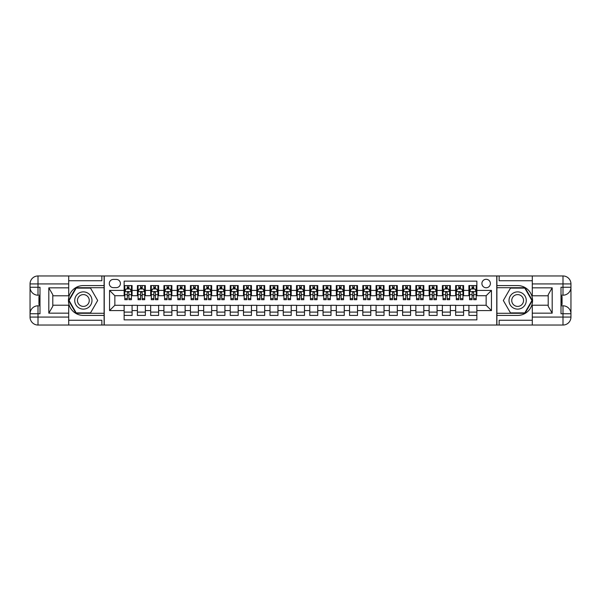<?xml version="1.0" encoding="UTF-8"?>
<svg xmlns="http://www.w3.org/2000/svg" width="601" height="601" viewBox="0 0 601 601"><rect width="100%" height="100%" fill="white"/><g stroke="black" fill="none" stroke-linecap="round" stroke-linejoin="round"><path stroke-width="0.9" d="M486.149 279.285A4.245 4.245 0 0 0 481.904 283.529A4.245 4.245 0 0 0 486.149 287.766A4.245 4.245 0 0 0 490.393 283.529A4.245 4.245 0 0 0 486.149 279.285M68.702 320.258L101.854 320.258L101.854 325.036L532.298 325.036L532.298 317.073L562.994 317.073L562.994 313.76L561.003 313.76L561.003 287.24L562.994 287.24L562.994 283.927L532.298 283.927L532.298 287.834L552.184 287.834L552.184 313.166L548.21 306.277L548.21 294.723L552.184 287.834M476.863 285.58L468.908 285.58L468.908 290.418L463.604 290.418L463.604 295.73L468.908 295.73L468.908 290.418M463.604 290.418L463.604 285.58L455.648 285.58L455.648 290.418L450.344 290.418L450.344 295.73L455.648 295.73L455.648 290.418M450.344 290.418L450.344 285.58L442.389 285.58L442.389 290.418L437.085 290.418L437.085 295.73L442.389 295.73L442.389 290.418M437.085 290.418L437.085 285.58L429.129 285.58L429.129 290.418L423.825 290.418L423.825 295.73L429.129 295.73L429.129 290.418M423.825 290.418L423.825 285.58L415.869 285.58L415.869 290.418L410.566 290.418L410.566 295.73L415.869 295.73L415.869 290.418M410.566 290.418L410.566 285.58L402.61 285.58L402.61 290.418L397.306 290.418L397.306 295.73L402.61 295.73L402.61 290.418M397.306 290.418L397.306 285.58L389.343 285.58L389.343 290.418L384.039 290.418L384.039 295.73L389.343 295.73L389.343 290.418M384.039 290.418L384.039 285.58L376.083 285.58L376.083 290.418L370.779 290.418L370.779 295.73L376.083 295.73L376.083 290.418M370.779 290.418L370.779 285.58L362.824 285.58L362.824 290.418L357.52 290.418L357.52 295.73L362.824 295.73L362.824 290.418M357.52 290.418L357.52 285.58L349.564 285.58L349.564 290.418L344.26 290.418L344.26 295.73L349.564 295.73L349.564 290.418M344.26 290.418L344.26 285.58L336.305 285.58L336.305 290.418L331.001 290.418L331.001 295.73L336.305 295.73L336.305 290.418M331.001 290.418L331.001 285.58L323.045 285.58L323.045 290.418L317.741 290.418L317.741 295.73L323.045 295.73L323.045 290.418M317.741 290.418L317.741 285.58L309.785 285.58L309.785 290.418L304.482 290.418L304.482 295.73L309.785 295.73L309.785 290.418M304.482 290.418L304.482 285.58L296.518 285.58L296.518 290.418L291.215 290.418L291.215 295.73L296.518 295.73L296.518 290.418M291.215 290.418L291.215 285.58L283.259 285.58L283.259 290.418L277.955 290.418L277.955 295.73L283.259 295.73L283.259 290.418M277.955 290.418L277.955 285.58L269.999 285.58L269.999 290.418L264.695 290.418L264.695 295.73L269.999 295.73L269.999 290.418M264.695 290.418L264.695 285.58L256.74 285.58L256.74 290.418L251.436 290.418L251.436 295.73L256.74 295.73L256.74 290.418M251.436 290.418L251.436 285.58L243.48 285.58L243.48 290.418L238.176 290.418L238.176 295.73L243.48 295.73L243.48 290.418M238.176 290.418L238.176 285.58L230.221 285.58L230.221 290.418L224.917 290.418L224.917 295.73L230.221 295.73L230.221 290.418M224.917 290.418L224.917 285.58L216.961 285.58L216.961 290.418L211.657 290.418L211.657 295.73L216.961 295.73L216.961 290.418M211.657 290.418L211.657 285.58L203.694 285.58L203.694 290.418L198.39 290.418L198.39 295.73L203.694 295.73L203.694 290.418M198.39 290.418L198.39 285.58L190.434 285.58L190.434 290.418L185.131 290.418L185.131 295.73L190.434 295.73L190.434 290.418M185.131 290.418L185.131 285.58L177.175 285.58L177.175 290.418L171.871 290.418L171.871 295.73L177.175 295.73L177.175 290.418M171.871 290.418L171.871 285.58L163.915 285.58L163.915 290.418L158.611 290.418L158.611 295.73L163.915 295.73L163.915 290.418M158.611 290.418L158.611 285.58L150.656 285.58L150.656 290.418L145.352 290.418L145.352 295.73L150.656 295.73L150.656 290.418M145.352 290.418L145.352 285.58L137.396 285.58L137.396 295.73L132.092 295.73L132.092 285.58L124.137 285.58M124.137 315.42L132.092 315.42L132.092 305.27L137.396 305.27L137.396 315.42L145.352 315.42L145.352 305.27L150.656 305.27L150.656 310.582L145.352 310.582M150.656 310.582L150.656 315.42L158.611 315.42L158.611 305.27L163.915 305.27L163.915 310.582L158.611 310.582M163.915 310.582L163.915 315.42L171.871 315.42L171.871 305.27L177.175 305.27L177.175 310.582L171.871 310.582M177.175 310.582L177.175 315.42L185.131 315.42L185.131 305.27L190.434 305.27L190.434 310.582L185.131 310.582M190.434 310.582L190.434 315.42L198.39 315.42L198.39 305.27L203.694 305.27L203.694 310.582L198.39 310.582M203.694 310.582L203.694 315.42L211.657 315.42L211.657 305.27L216.961 305.27L216.961 310.582L211.657 310.582M216.961 310.582L216.961 315.42L224.917 315.42L224.917 305.27L230.221 305.27L230.221 310.582L224.917 310.582M230.221 310.582L230.221 315.42L238.176 315.42L238.176 305.27L243.48 305.27L243.48 310.582L238.176 310.582M243.48 310.582L243.48 315.42L251.436 315.42L251.436 305.27L256.74 305.27L256.74 310.582L251.436 310.582M256.74 310.582L256.74 315.42L264.695 315.42L264.695 305.27L269.999 305.27L269.999 310.582L264.695 310.582M269.999 310.582L269.999 315.42L277.955 315.42L277.955 305.27L283.259 305.27L283.259 310.582L277.955 310.582M283.259 310.582L283.259 315.42L291.215 315.42L291.215 305.27L296.518 305.27L296.518 310.582L291.215 310.582M296.518 310.582L296.518 315.42L304.482 315.42L304.482 305.27L309.785 305.27L309.785 310.582L304.482 310.582M309.785 310.582L309.785 315.42L317.741 315.42L317.741 305.27L323.045 305.27L323.045 310.582L317.741 310.582M323.045 310.582L323.045 315.42L331.001 315.42L331.001 305.27L336.305 305.27L336.305 310.582L331.001 310.582M336.305 310.582L336.305 315.42L344.26 315.42L344.26 305.27L349.564 305.27L349.564 310.582L344.26 310.582M349.564 310.582L349.564 315.42L357.52 315.42L357.52 305.27L362.824 305.27L362.824 310.582L357.52 310.582M362.824 310.582L362.824 315.42L370.779 315.42L370.779 305.27L376.083 305.27L376.083 310.582L370.779 310.582M376.083 310.582L376.083 315.42L384.039 315.42L384.039 305.27L389.343 305.27L389.343 310.582L384.039 310.582M389.343 310.582L389.343 315.42L397.306 315.42L397.306 305.27L402.61 305.27L402.61 310.582L397.306 310.582M402.61 310.582L402.61 315.42L410.566 315.42L410.566 305.27L415.869 305.27L415.869 310.582L410.566 310.582M415.869 310.582L415.869 315.42L423.825 315.42L423.825 305.27L429.129 305.27L429.129 310.582L423.825 310.582M429.129 310.582L429.129 315.42L437.085 315.42L437.085 305.27L442.389 305.27L442.389 310.582L437.085 310.582M442.389 310.582L442.389 315.42L450.344 315.42L450.344 305.27L455.648 305.27L455.648 310.582L450.344 310.582M455.648 310.582L455.648 315.42L463.604 315.42L463.604 305.27L468.908 305.27L468.908 310.582L463.604 310.582M113.394 287.639L116.309 287.639A4.109 4.109 0 0 0 120.418 283.529A4.109 4.109 0 0 0 116.309 279.412L113.394 279.412A4.109 4.109 0 0 0 109.284 283.529A4.109 4.109 0 0 0 113.394 287.639M532.298 280.742L499.146 280.742L499.146 275.964L496.757 275.964L496.757 325.036M496.757 275.964L68.702 275.964L68.702 283.927L38.006 283.927L38.006 287.24L39.997 287.24L39.997 313.76L38.006 313.76L38.006 317.073L68.702 317.073L68.702 313.166L48.816 313.166L48.816 287.834L52.79 294.723L52.79 306.277L48.816 313.166M104.243 325.036L104.243 275.964M476.863 290.418L476.863 281.14L124.137 281.14L124.137 295.73L114.851 295.73L114.851 305.27L124.137 305.27L124.137 319.86L476.863 319.86L476.863 305.27L486.149 305.27L486.149 295.73L476.863 295.73L476.863 290.418L491.453 290.418L491.453 310.582L476.863 310.582M124.137 310.582L109.547 310.582L109.547 290.418L124.137 290.418M468.908 310.582L468.908 315.42L476.863 315.42M124.137 288.901L124.798 288.901M127.314 288.901L128.907 288.901M131.424 288.901L132.092 288.901M124.137 295.594L124.798 295.594M127.314 295.594L128.907 295.594M131.424 295.594L132.092 295.594M124.137 305.406L132.092 305.406M124.137 312.099L132.092 312.099M137.396 295.594L138.057 295.594M140.574 295.594L142.167 295.594M144.691 295.594L145.352 295.594M137.396 288.901L138.057 288.901M140.574 288.901L142.167 288.901M144.691 288.901L145.352 288.901M137.396 305.406L145.352 305.406M137.396 312.099L145.352 312.099M150.656 305.406L158.611 305.406M150.656 312.099L158.611 312.099M150.656 288.901L151.317 288.901M153.841 288.901L155.426 288.901M157.95 288.901L158.611 288.901M150.656 295.594L151.317 295.594M153.841 295.594L155.426 295.594M157.95 295.594L158.611 295.594M163.915 305.406L171.871 305.406M163.915 312.099L171.871 312.099M163.915 288.901L164.576 288.901M167.101 288.901L168.693 288.901M171.21 288.901L171.871 288.901M163.915 295.594L164.576 295.594M167.101 295.594L168.693 295.594M171.21 295.594L171.871 295.594M177.175 305.406L185.131 305.406M177.175 312.099L185.131 312.099M177.175 288.901L177.836 288.901M180.36 288.901L181.953 288.901M184.469 288.901L185.131 288.901M177.175 295.594L177.836 295.594M180.36 295.594L181.953 295.594M184.469 295.594L185.131 295.594M190.434 305.406L198.39 305.406M190.434 312.099L198.39 312.099M190.434 288.901L191.103 288.901M193.62 288.901L195.212 288.901M197.729 288.901L198.39 288.901M190.434 295.594L191.103 295.594M193.62 295.594L195.212 295.594M197.729 295.594L198.39 295.594M203.694 305.406L211.657 305.406M203.694 312.099L211.657 312.099M203.694 288.901L204.363 288.901M206.879 288.901L208.472 288.901M210.989 288.901L211.657 288.901M203.694 295.594L204.363 295.594M206.879 295.594L208.472 295.594M210.989 295.594L211.657 295.594M216.961 305.406L224.917 305.406M216.961 312.099L224.917 312.099M216.961 288.901L217.622 288.901M220.139 288.901L221.731 288.901M224.248 288.901L224.917 288.901M216.961 295.594L217.622 295.594M220.139 295.594L221.731 295.594M224.248 295.594L224.917 295.594M230.221 305.406L238.176 305.406M230.221 312.099L238.176 312.099M230.221 288.901L230.882 288.901M233.398 288.901L234.991 288.901M237.515 288.901L238.176 288.901M230.221 295.594L230.882 295.594M233.398 295.594L234.991 295.594M237.515 295.594L238.176 295.594M243.48 305.406L251.436 305.406M243.48 312.099L251.436 312.099M243.48 288.901L244.141 288.901M246.665 288.901L248.251 288.901M250.775 288.901L251.436 288.901M243.48 295.594L244.141 295.594M246.665 295.594L248.251 295.594M250.775 295.594L251.436 295.594M256.74 305.406L264.695 305.406M256.74 312.099L264.695 312.099M256.74 288.901L257.401 288.901M259.925 288.901L261.51 288.901M264.034 288.901L264.695 288.901M256.74 295.594L257.401 295.594M259.925 295.594L261.51 295.594M264.034 295.594L264.695 295.594M269.999 305.406L277.955 305.406M269.999 312.099L277.955 312.099M269.999 288.901L270.66 288.901M273.185 288.901L274.777 288.901M277.294 288.901L277.955 288.901M269.999 295.594L270.66 295.594M273.185 295.594L274.777 295.594M277.294 295.594L277.955 295.594M283.259 305.406L291.215 305.406M283.259 312.099L291.215 312.099M283.259 288.901L283.927 288.901M286.444 288.901L288.037 288.901M290.553 288.901L291.215 288.901M283.259 295.594L283.927 295.594M286.444 295.594L288.037 295.594M290.553 295.594L291.215 295.594M296.518 305.406L304.482 305.406M296.518 312.099L304.482 312.099M296.518 288.901L297.187 288.901M299.704 288.901L301.296 288.901M303.813 288.901L304.482 288.901M296.518 295.594L297.187 295.594M299.704 295.594L301.296 295.594M303.813 295.594L304.482 295.594M309.785 305.406L317.741 305.406M309.785 312.099L317.741 312.099M309.785 288.901L310.447 288.901M312.963 288.901L314.556 288.901M317.073 288.901L317.741 288.901M309.785 295.594L310.447 295.594M312.963 295.594L314.556 295.594M317.073 295.594L317.741 295.594M323.045 305.406L331.001 305.406M323.045 312.099L331.001 312.099M323.045 288.901L323.706 288.901M326.223 288.901L327.815 288.901M330.34 288.901L331.001 288.901M323.045 295.594L323.706 295.594M326.223 295.594L327.815 295.594M330.34 295.594L331.001 295.594M336.305 305.406L344.26 305.406M336.305 312.099L344.26 312.099M336.305 288.901L336.966 288.901M339.49 288.901L341.075 288.901M343.599 288.901L344.26 288.901M336.305 295.594L336.966 295.594M339.49 295.594L341.075 295.594M343.599 295.594L344.26 295.594M349.564 305.406L357.52 305.406M349.564 312.099L357.52 312.099M349.564 288.901L350.225 288.901M352.749 288.901L354.335 288.901M356.859 288.901L357.52 288.901M349.564 295.594L350.225 295.594M352.749 295.594L354.335 295.594M356.859 295.594L357.52 295.594M362.824 305.406L370.779 305.406M362.824 312.099L370.779 312.099M362.824 288.901L363.485 288.901M366.009 288.901L367.602 288.901M370.118 288.901L370.779 288.901M362.824 295.594L363.485 295.594M366.009 295.594L367.602 295.594M370.118 295.594L370.779 295.594M376.083 305.406L384.039 305.406M376.083 312.099L384.039 312.099M376.083 288.901L376.752 288.901M379.269 288.901L380.861 288.901M383.378 288.901L384.039 288.901M376.083 295.594L376.752 295.594M379.269 295.594L380.861 295.594M383.378 295.594L384.039 295.594M389.343 305.406L397.306 305.406M389.343 312.099L397.306 312.099M389.343 288.901L390.011 288.901M392.528 288.901L394.121 288.901M396.637 288.901L397.306 288.901M389.343 295.594L390.011 295.594M392.528 295.594L394.121 295.594M396.637 295.594L397.306 295.594M402.61 305.406L410.566 305.406M402.61 312.099L410.566 312.099M402.61 288.901L403.271 288.901M405.788 288.901L407.38 288.901M409.897 288.901L410.566 288.901M402.61 295.594L403.271 295.594M405.788 295.594L407.38 295.594M409.897 295.594L410.566 295.594M415.869 305.406L423.825 305.406M415.869 312.099L423.825 312.099M415.869 288.901L416.531 288.901M419.047 288.901L420.64 288.901M423.164 288.901L423.825 288.901M415.869 295.594L416.531 295.594M419.047 295.594L420.64 295.594M423.164 295.594L423.825 295.594M429.129 305.406L437.085 305.406M429.129 312.099L437.085 312.099M429.129 288.901L429.79 288.901M432.307 288.901L433.899 288.901M436.424 288.901L437.085 288.901M429.129 295.594L429.79 295.594M432.307 295.594L433.899 295.594M436.424 295.594L437.085 295.594M442.389 305.406L450.344 305.406M442.389 312.099L450.344 312.099M442.389 288.901L443.05 288.901M445.574 288.901L447.159 288.901M449.683 288.901L450.344 288.901M442.389 295.594L443.05 295.594M445.574 295.594L447.159 295.594M449.683 295.594L450.344 295.594M455.648 305.406L463.604 305.406M455.648 312.099L463.604 312.099M455.648 288.901L456.309 288.901M458.833 288.901L460.426 288.901M462.943 288.901L463.604 288.901M455.648 295.594L456.309 295.594M458.833 295.594L460.426 295.594M462.943 295.594L463.604 295.594M468.908 305.406L476.863 305.406M468.908 312.099L476.863 312.099M468.908 288.901L469.576 288.901M472.093 288.901L473.686 288.901M476.202 288.901L476.863 288.901M468.908 295.594L469.576 295.594M472.093 295.594L473.686 295.594M476.202 295.594L476.863 295.594M114.851 295.73L109.547 290.418M114.851 305.27L109.547 310.582M491.453 290.418L486.149 295.73M491.453 310.582L486.149 305.27M128.907 287.308L127.314 287.308M131.424 298.622L128.907 298.622L128.907 299.704L131.424 299.704L131.424 291.613L130.101 288.961L126.12 288.961L124.798 291.613L124.798 299.704L127.314 299.704L127.314 298.622L124.798 298.622M124.798 291.613L124.798 285.58M131.424 291.613L131.424 285.58M127.314 288.961L127.314 285.58M128.907 285.58L128.907 288.961M128.907 298.622L128.907 292.612L128.028 291.816L127.322 292.499L127.314 298.622M87.671 293.033A8.617 8.617 0 0 0 75.891 296.188A8.617 8.617 0 0 0 79.047 307.967A8.617 8.617 0 0 0 90.819 304.812A8.617 8.617 0 0 0 87.671 293.033M86.311 295.392A5.897 5.897 0 0 0 78.25 297.548A5.897 5.897 0 0 0 80.406 305.608A5.897 5.897 0 0 0 88.467 303.452A5.897 5.897 0 0 0 86.311 295.392M90.518 312.896L76.199 312.896L69.04 300.5L76.199 288.104L90.518 288.104L97.678 300.5L90.518 312.896M521.953 293.033A8.617 8.617 0 0 0 510.181 296.188A8.617 8.617 0 0 0 513.329 307.967A8.617 8.617 0 0 0 525.109 304.812A8.617 8.617 0 0 0 521.953 293.033M520.594 295.392A5.897 5.897 0 0 0 512.533 297.548A5.897 5.897 0 0 0 514.689 305.608A5.897 5.897 0 0 0 522.75 303.452A5.897 5.897 0 0 0 520.594 295.392M524.801 312.896L510.482 312.896L503.322 300.5L510.482 288.104L524.801 288.104L531.96 300.5L524.801 312.896M104.108 275.964L104.108 285.58L83.359 285.58A14.92 14.92 0 0 0 68.439 300.5A14.92 14.92 0 0 0 83.359 315.42L104.108 315.42L104.108 325.036M48.816 287.834L68.702 287.834L68.702 283.927M68.702 287.834L68.702 295.79L52.79 295.79M68.702 317.073L68.702 325.036L38.006 325.036A7.956 7.956 0 0 1 30.05 317.073L30.05 283.927A7.956 7.956 0 0 1 38.006 275.964L68.702 275.964M104.108 285.58L104.108 287.706L75.966 287.706L68.582 300.5L75.966 313.294L104.108 313.294L104.108 287.706M104.108 313.294L104.108 315.42M52.79 305.21L68.702 305.21L68.702 313.166M101.854 325.036L68.702 325.036M30.05 313.76A7.956 7.956 0 0 1 38.006 305.804A7.956 7.956 0 0 0 30.05 313.76L38.006 313.76L38.006 305.804L39.997 305.804M39.997 295.196L38.006 295.196L38.006 287.24L30.05 287.24A7.956 7.956 0 0 0 38.006 295.196A7.956 7.956 0 0 1 30.05 287.24M101.854 275.964L101.854 280.742L68.702 280.742M39.997 296.421L38.937 296.421L38.937 301.672L39.997 301.672M38.937 300.44L39.997 300.44M38.937 298.975L39.997 298.975M38.937 298.735L39.997 298.735M38.937 301.672L38.937 304.579L39.997 304.579M38.937 301.935L39.997 301.935M496.892 325.036L496.892 315.42L517.641 315.42A14.92 14.92 0 0 0 532.561 300.5A14.92 14.92 0 0 0 517.641 285.58L496.892 285.58L496.892 275.964M552.184 313.166L532.298 313.166L532.298 317.073M532.298 313.166L532.298 305.21L548.21 305.21M532.298 283.927L532.298 275.964L562.994 275.964A7.956 7.956 0 0 1 570.95 283.927L570.95 317.073A7.956 7.956 0 0 1 562.994 325.036L532.298 325.036M496.892 315.42L496.892 313.294L525.034 313.294L532.418 300.5L525.034 287.706L496.892 287.706L496.892 313.294M496.892 287.706L496.892 285.58M548.21 295.79L532.298 295.79L532.298 287.834M499.146 275.964L532.298 275.964M570.95 287.24A7.956 7.956 0 0 1 562.994 295.196A7.956 7.956 0 0 0 570.95 287.24L562.994 287.24L562.994 295.196L561.003 295.196M561.003 305.804L562.994 305.804L562.994 313.76L570.95 313.76A7.956 7.956 0 0 0 562.994 305.804A7.956 7.956 0 0 1 570.95 313.76M499.146 325.036L499.146 320.258L532.298 320.258M561.003 304.579L562.063 304.579L562.063 299.328L561.003 299.328M562.063 300.56L561.003 300.56M562.063 302.025L561.003 302.025M562.063 302.265L561.003 302.265M562.063 299.328L562.063 296.421L561.003 296.421M562.063 299.065L561.003 299.065M142.167 287.308L140.574 287.308M144.691 298.622L142.167 298.622L142.167 299.704L144.691 299.704L144.691 291.613L143.361 288.961L139.387 288.961L138.057 291.613L138.057 299.704L140.574 299.704L140.574 298.622L138.057 298.622M138.057 291.613L138.057 285.58M144.691 291.613L144.691 285.58M140.574 288.961L140.574 285.58M142.167 285.58L142.167 288.961M142.167 298.622L142.167 292.612L141.288 291.816L140.581 292.499L140.574 298.622M155.426 287.308L153.841 287.308M157.95 298.622L155.426 298.622L155.426 299.704L157.95 299.704L157.95 291.613L156.621 288.961L152.646 288.961L151.317 291.613L151.317 299.704L153.841 299.704L153.841 298.622L151.317 298.622M151.317 291.613L151.317 285.58M157.95 291.613L157.95 285.58M153.841 288.961L153.841 285.58M155.426 285.58L155.426 288.961M155.426 298.622L155.426 292.612L154.547 291.816L153.848 292.499L153.841 298.622M168.693 287.308L167.101 287.308M171.21 298.622L168.693 298.622L168.693 299.704L171.21 299.704L171.21 291.613L169.88 288.961L165.906 288.961L164.576 291.613L164.576 299.704L167.101 299.704L167.101 298.622L164.576 298.622M164.576 291.613L164.576 285.58M171.21 291.613L171.21 285.58M167.101 288.961L167.101 285.58M168.693 285.58L168.693 288.961M168.693 298.622L168.693 292.612L167.807 291.816L167.108 292.499L167.101 298.622M181.953 287.308L180.36 287.308M184.469 298.622L181.953 298.622L181.953 299.704L184.469 299.704L184.469 291.613L183.147 288.961L179.166 288.961L177.836 291.613L177.836 299.704L180.36 299.704L180.36 298.622L177.836 298.622M177.836 291.613L177.836 285.58M184.469 291.613L184.469 285.58M180.36 288.961L180.36 285.58M181.953 285.58L181.953 288.961M181.953 298.622L181.953 292.612L181.074 291.816L180.368 292.499L180.36 298.622M195.212 287.308L193.62 287.308M197.729 298.622L195.212 298.622L195.212 299.704L197.729 299.704L197.729 291.613L196.407 288.961L192.425 288.961L191.103 291.613L191.103 299.704L193.62 299.704L193.62 298.622L191.103 298.622M191.103 291.613L191.103 285.58M197.729 291.613L197.729 285.58M193.62 288.961L193.62 285.58M195.212 285.58L195.212 288.961M195.212 298.622L195.212 292.612L194.333 291.816L193.627 292.499L193.62 298.622M208.472 287.308L206.879 287.308M210.989 298.622L208.472 298.622L208.472 299.704L210.989 299.704L210.989 291.613L209.666 288.961L205.685 288.961L204.363 291.613L204.363 299.704L206.879 299.704L206.879 298.622L204.363 298.622M204.363 291.613L204.363 285.58M210.989 291.613L210.989 285.58M206.879 288.961L206.879 285.58M208.472 285.58L208.472 288.961M208.472 298.622L208.472 292.612L207.593 291.816L206.887 292.499L206.879 298.622M221.731 287.308L220.139 287.308M224.248 298.622L221.731 298.622L221.731 299.704L224.248 299.704L224.248 291.613L222.926 288.961L218.944 288.961L217.622 291.613L217.622 299.704L220.139 299.704L220.139 298.622L217.622 298.622M217.622 291.613L217.622 285.58M224.248 291.613L224.248 285.58M220.139 288.961L220.139 285.58M221.731 285.58L221.731 288.961M221.731 298.622L221.731 292.612L220.852 291.816L220.146 292.499L220.139 298.622M234.991 287.308L233.398 287.308M237.515 298.622L234.991 298.622L234.991 299.704L237.515 299.704L237.515 291.613L236.185 288.961L232.211 288.961L230.882 291.613L230.882 299.704L233.398 299.704L233.398 298.622L230.882 298.622M230.882 291.613L230.882 285.58M237.515 291.613L237.515 285.58M233.398 288.961L233.398 285.58M234.991 285.58L234.991 288.961M234.991 298.622L234.991 292.612L234.112 291.816L233.406 292.499L233.398 298.622M248.251 287.308L246.665 287.308M250.775 298.622L248.251 298.622L248.251 299.704L250.775 299.704L250.775 291.613L249.445 288.961L245.471 288.961L244.141 291.613L244.141 299.704L246.665 299.704L246.665 298.622L244.141 298.622M244.141 291.613L244.141 285.58M250.775 291.613L250.775 285.58M246.665 288.961L246.665 285.58M248.251 285.58L248.251 288.961M248.251 298.622L248.251 292.612L247.372 291.816L246.673 292.499L246.665 298.622M261.51 287.308L259.925 287.308M264.034 298.622L261.51 298.622L261.51 299.704L264.034 299.704L264.034 291.613L262.705 288.961L258.73 288.961L257.401 291.613L257.401 299.704L259.925 299.704L259.925 298.622L257.401 298.622M257.401 291.613L257.401 285.58M264.034 291.613L264.034 285.58M259.925 288.961L259.925 285.58M261.51 285.58L261.51 288.961M261.51 298.622L261.51 292.612L260.631 291.816L259.933 292.499L259.925 298.622M274.777 287.308L273.185 287.308M277.294 298.622L274.777 298.622L274.777 299.704L277.294 299.704L277.294 291.613L275.964 288.961L271.99 288.961L270.66 291.613L270.66 299.704L273.185 299.704L273.185 298.622L270.66 298.622M270.66 291.613L270.66 285.58M277.294 291.613L277.294 285.58M273.185 288.961L273.185 285.58M274.777 285.58L274.777 288.961M274.777 298.622L274.777 292.612L273.898 291.816L273.192 292.499L273.185 298.622M288.037 287.308L286.444 287.308M290.553 298.622L288.037 298.622L288.037 299.704L290.553 299.704L290.553 291.613L289.231 288.961L285.25 288.961L283.927 291.613L283.927 299.704L286.444 299.704L286.444 298.622L283.927 298.622M283.927 291.613L283.927 285.58M290.553 291.613L290.553 285.58M286.444 288.961L286.444 285.58M288.037 285.58L288.037 288.961M288.037 298.622L288.037 292.612L287.158 291.816L286.452 292.499L286.444 298.622M301.296 287.308L299.704 287.308M303.813 298.622L301.296 298.622L301.296 299.704L303.813 299.704L303.813 291.613L302.491 288.961L298.509 288.961L297.187 291.613L297.187 299.704L299.704 299.704L299.704 298.622L297.187 298.622M297.187 291.613L297.187 285.58M303.813 291.613L303.813 285.58M299.704 288.961L299.704 285.58M301.296 285.58L301.296 288.961M301.296 298.622L301.296 292.612L300.417 291.816L299.711 292.499L299.704 298.622M314.556 287.308L312.963 287.308M317.073 298.622L314.556 298.622L314.556 299.704L317.073 299.704L317.073 291.613L315.75 288.961L311.769 288.961L310.447 291.613L310.447 299.704L312.963 299.704L312.963 298.622L310.447 298.622M310.447 291.613L310.447 285.58M317.073 291.613L317.073 285.58M312.963 288.961L312.963 285.58M314.556 285.58L314.556 288.961M314.556 298.622L314.556 292.612L313.677 291.816L312.971 292.499L312.963 298.622M327.815 287.308L326.223 287.308M330.34 298.622L327.815 298.622L327.815 299.704L330.34 299.704L330.34 291.613L329.01 288.961L325.036 288.961L323.706 291.613L323.706 299.704L326.223 299.704L326.223 298.622L323.706 298.622M323.706 291.613L323.706 285.58M330.34 291.613L330.34 285.58M326.223 288.961L326.223 285.58M327.815 285.58L327.815 288.961M327.815 298.622L327.815 292.612L326.936 291.816L326.23 292.499L326.223 298.622M341.075 287.308L339.49 287.308M343.599 298.622L341.075 298.622L341.075 299.704L343.599 299.704L343.599 291.613L342.269 288.961L338.295 288.961L336.966 291.613L336.966 299.704L339.49 299.704L339.49 298.622L336.966 298.622M336.966 291.613L336.966 285.58M343.599 291.613L343.599 285.58M339.49 288.961L339.49 285.58M341.075 285.58L341.075 288.961M341.075 298.622L341.075 292.612L340.196 291.816L339.497 292.499L339.49 298.622M354.335 287.308L352.749 287.308M356.859 298.622L354.335 298.622L354.335 299.704L356.859 299.704L356.859 291.613L355.529 288.961L351.555 288.961L350.225 291.613L350.225 299.704L352.749 299.704L352.749 298.622L350.225 298.622M350.225 291.613L350.225 285.58M356.859 291.613L356.859 285.58M352.749 288.961L352.749 285.58M354.335 285.58L354.335 288.961M354.335 298.622L354.335 292.612L353.456 291.816L352.757 292.499L352.749 298.622M367.602 287.308L366.009 287.308M370.118 298.622L367.602 298.622L367.602 299.704L370.118 299.704L370.118 291.613L368.789 288.961L364.815 288.961L363.485 291.613L363.485 299.704L366.009 299.704L366.009 298.622L363.485 298.622M363.485 291.613L363.485 285.58M370.118 291.613L370.118 285.58M366.009 288.961L366.009 285.58M367.602 285.58L367.602 288.961M367.602 298.622L367.602 292.612L366.723 291.816L366.017 292.499L366.009 298.622M380.861 287.308L379.269 287.308M383.378 298.622L380.861 298.622L380.861 299.704L383.378 299.704L383.378 291.613L382.056 288.961L378.074 288.961L376.752 291.613L376.752 299.704L379.269 299.704L379.269 298.622L376.752 298.622M376.752 291.613L376.752 285.58M383.378 291.613L383.378 285.58M379.269 288.961L379.269 285.58M380.861 285.58L380.861 288.961M380.861 298.622L380.861 292.612L379.982 291.816L379.276 292.499L379.269 298.622M394.121 287.308L392.528 287.308M396.637 298.622L394.121 298.622L394.121 299.704L396.637 299.704L396.637 291.613L395.315 288.961L391.334 288.961L390.011 291.613L390.011 299.704L392.528 299.704L392.528 298.622L390.011 298.622M390.011 291.613L390.011 285.58M396.637 291.613L396.637 285.58M392.528 288.961L392.528 285.58M394.121 285.58L394.121 288.961M394.121 298.622L394.121 292.612L393.242 291.816L392.536 292.499L392.528 298.622M407.38 287.308L405.788 287.308M409.897 298.622L407.38 298.622L407.38 299.704L409.897 299.704L409.897 291.613L408.575 288.961L404.593 288.961L403.271 291.613L403.271 299.704L405.788 299.704L405.788 298.622L403.271 298.622M403.271 291.613L403.271 285.58M409.897 291.613L409.897 285.58M405.788 288.961L405.788 285.58M407.38 285.58L407.38 288.961M407.38 298.622L407.38 292.612L406.501 291.816L405.795 292.499L405.788 298.622M420.64 287.308L419.047 287.308M423.164 298.622L420.64 298.622L420.64 299.704L423.164 299.704L423.164 291.613L421.834 288.961L417.853 288.961L416.531 291.613L416.531 299.704L419.047 299.704L419.047 298.622L416.531 298.622M416.531 291.613L416.531 285.58M423.164 291.613L423.164 285.58M419.047 288.961L419.047 285.58M420.64 285.58L420.64 288.961M420.64 298.622L420.64 292.612L419.761 291.816L419.055 292.499L419.047 298.622M433.899 287.308L432.307 287.308M436.424 298.622L433.899 298.622L433.899 299.704L436.424 299.704L436.424 291.613L435.094 288.961L431.12 288.961L429.79 291.613L429.79 299.704L432.307 299.704L432.307 298.622L429.79 298.622M429.79 291.613L429.79 285.58M436.424 291.613L436.424 285.58M432.307 288.961L432.307 285.58M433.899 285.58L433.899 288.961M433.899 298.622L433.899 292.612L433.02 291.816L432.314 292.499L432.307 298.622M447.159 287.308L445.574 287.308M449.683 298.622L447.159 298.622L447.159 299.704L449.683 299.704L449.683 291.613L448.354 288.961L444.379 288.961L443.05 291.613L443.05 299.704L445.574 299.704L445.574 298.622L443.05 298.622M443.05 291.613L443.05 285.58M449.683 291.613L449.683 285.58M445.574 288.961L445.574 285.58M447.159 285.58L447.159 288.961M447.159 298.622L447.159 292.612L446.28 291.816L445.581 292.499L445.574 298.622M460.426 287.308L458.833 287.308M462.943 298.622L460.426 298.622L460.426 299.704L462.943 299.704L462.943 291.613L461.613 288.961L457.639 288.961L456.309 291.613L456.309 299.704L458.833 299.704L458.833 298.622L456.309 298.622M456.309 291.613L456.309 285.58M462.943 291.613L462.943 285.58M458.833 288.961L458.833 285.58M460.426 285.58L460.426 288.961M460.426 298.622L460.426 292.612L459.547 291.816L458.841 292.499L458.833 298.622M473.686 287.308L472.093 287.308M476.202 298.622L473.686 298.622L473.686 299.704L476.202 299.704L476.202 291.613L474.88 288.961L470.899 288.961L469.576 291.613L469.576 299.704L472.093 299.704L472.093 298.622L469.576 298.622M469.576 291.613L469.576 285.58M476.202 291.613L476.202 285.58M472.093 288.961L472.093 285.58M473.686 285.58L473.686 288.961M473.686 298.622L473.686 292.612L472.807 291.816L472.101 292.499L472.093 298.622M137.396 310.582L132.092 310.582M137.396 290.418L132.092 290.418M131.394 291.553L124.828 291.553M124.798 289.69L125.759 289.69M130.47 289.69L131.424 289.69M127.314 294.685L124.798 294.685M131.424 294.685L128.907 294.685M128.907 288.149L127.314 288.149M38.006 275.964A7.956 7.956 0 0 0 30.05 283.927L38.006 283.927L38.006 275.964M38.006 325.036L38.006 317.073L30.05 317.073A7.956 7.956 0 0 0 38.006 325.036M562.994 325.036A7.956 7.956 0 0 0 570.95 317.073L562.994 317.073L562.994 325.036M562.994 275.964L562.994 283.927L570.95 283.927A7.956 7.956 0 0 0 562.994 275.964M144.653 291.553L138.087 291.553M138.057 289.69L139.019 289.69M143.729 289.69L144.691 289.69M140.574 294.685L138.057 294.685M144.691 294.685L142.167 294.685M142.167 288.149L140.574 288.149M157.913 291.553L151.354 291.553M151.317 289.69L152.278 289.69M156.989 289.69L157.95 289.69M153.841 294.685L151.317 294.685M157.95 294.685L155.426 294.685M155.426 288.149L153.841 288.149M171.172 291.553L164.614 291.553M164.576 289.69L165.538 289.69M170.248 289.69L171.21 289.69M167.101 294.685L164.576 294.685M171.21 294.685L168.693 294.685M168.693 288.149L167.101 288.149M184.439 291.553L177.873 291.553M177.836 289.69L178.797 289.69M183.508 289.69L184.469 289.69M180.36 294.685L177.836 294.685M184.469 294.685L181.953 294.685M181.953 288.149L180.36 288.149M197.699 291.553L191.133 291.553M191.103 289.69L192.065 289.69M196.767 289.69L197.729 289.69M193.62 294.685L191.103 294.685M197.729 294.685L195.212 294.685M195.212 288.149L193.62 288.149M210.959 291.553L204.393 291.553M204.363 289.69L205.324 289.69M210.027 289.69L210.989 289.69M206.879 294.685L204.363 294.685M210.989 294.685L208.472 294.685M208.472 288.149L206.879 288.149M224.218 291.553L217.652 291.553M217.622 289.69L218.584 289.69M223.294 289.69L224.248 289.69M220.139 294.685L217.622 294.685M224.248 294.685L221.731 294.685M221.731 288.149L220.139 288.149M237.478 291.553L230.912 291.553M230.882 289.69L231.843 289.69M236.554 289.69L237.515 289.69M233.398 294.685L230.882 294.685M237.515 294.685L234.991 294.685M234.991 288.149L233.398 288.149M250.737 291.553L244.179 291.553M244.141 289.69L245.103 289.69M249.813 289.69L250.775 289.69M246.665 294.685L244.141 294.685M250.775 294.685L248.251 294.685M248.251 288.149L246.665 288.149M263.997 291.553L257.438 291.553M257.401 289.69L258.362 289.69M263.073 289.69L264.034 289.69M259.925 294.685L257.401 294.685M264.034 294.685L261.51 294.685M261.51 288.149L259.925 288.149M277.264 291.553L270.698 291.553M270.66 289.69L271.622 289.69M276.332 289.69L277.294 289.69M273.185 294.685L270.66 294.685M277.294 294.685L274.777 294.685M274.777 288.149L273.185 288.149M290.523 291.553L283.957 291.553M283.927 289.69L284.889 289.69M289.592 289.69L290.553 289.69M286.444 294.685L283.927 294.685M290.553 294.685L288.037 294.685M288.037 288.149L286.444 288.149M303.783 291.553L297.217 291.553M297.187 289.69L298.149 289.69M302.851 289.69L303.813 289.69M299.704 294.685L297.187 294.685M303.813 294.685L301.296 294.685M301.296 288.149L299.704 288.149M317.043 291.553L310.477 291.553M310.447 289.69L311.408 289.69M316.111 289.69L317.073 289.69M312.963 294.685L310.447 294.685M317.073 294.685L314.556 294.685M314.556 288.149L312.963 288.149M330.302 291.553L323.736 291.553M323.706 289.69L324.668 289.69M329.378 289.69L330.34 289.69M326.223 294.685L323.706 294.685M330.34 294.685L327.815 294.685M327.815 288.149L326.223 288.149M343.562 291.553L337.003 291.553M336.966 289.69L337.927 289.69M342.638 289.69L343.599 289.69M339.49 294.685L336.966 294.685M343.599 294.685L341.075 294.685M341.075 288.149L339.49 288.149M356.821 291.553L350.263 291.553M350.225 289.69L351.187 289.69M355.897 289.69L356.859 289.69M352.749 294.685L350.225 294.685M356.859 294.685L354.335 294.685M354.335 288.149L352.749 288.149M370.088 291.553L363.522 291.553M363.485 289.69L364.446 289.69M369.157 289.69L370.118 289.69M366.009 294.685L363.485 294.685M370.118 294.685L367.602 294.685M367.602 288.149L366.009 288.149M383.348 291.553L376.782 291.553M376.752 289.69L377.706 289.69M382.416 289.69L383.378 289.69M379.269 294.685L376.752 294.685M383.378 294.685L380.861 294.685M380.861 288.149L379.269 288.149M396.607 291.553L390.041 291.553M390.011 289.69L390.973 289.69M395.676 289.69L396.637 289.69M392.528 294.685L390.011 294.685M396.637 294.685L394.121 294.685M394.121 288.149L392.528 288.149M409.867 291.553L403.301 291.553M403.271 289.69L404.233 289.69M408.935 289.69L409.897 289.69M405.788 294.685L403.271 294.685M409.897 294.685L407.38 294.685M407.38 288.149L405.788 288.149M423.127 291.553L416.561 291.553M416.531 289.69L417.492 289.69M422.202 289.69L423.164 289.69M419.047 294.685L416.531 294.685M423.164 294.685L420.64 294.685M420.64 288.149L419.047 288.149M436.386 291.553L429.828 291.553M429.79 289.69L430.752 289.69M435.462 289.69L436.424 289.69M432.307 294.685L429.79 294.685M436.424 294.685L433.899 294.685M433.899 288.149L432.307 288.149M449.646 291.553L443.087 291.553M443.05 289.69L444.011 289.69M448.722 289.69L449.683 289.69M445.574 294.685L443.05 294.685M449.683 294.685L447.159 294.685M447.159 288.149L445.574 288.149M462.913 291.553L456.347 291.553M456.309 289.69L457.271 289.69M461.981 289.69L462.943 289.69M458.833 294.685L456.309 294.685M462.943 294.685L460.426 294.685M460.426 288.149L458.833 288.149M476.172 291.553L469.606 291.553M469.576 289.69L470.53 289.69M475.241 289.69L476.202 289.69M472.093 294.685L469.576 294.685M476.202 294.685L473.686 294.685M473.686 288.149L472.093 288.149"/></g></svg>
